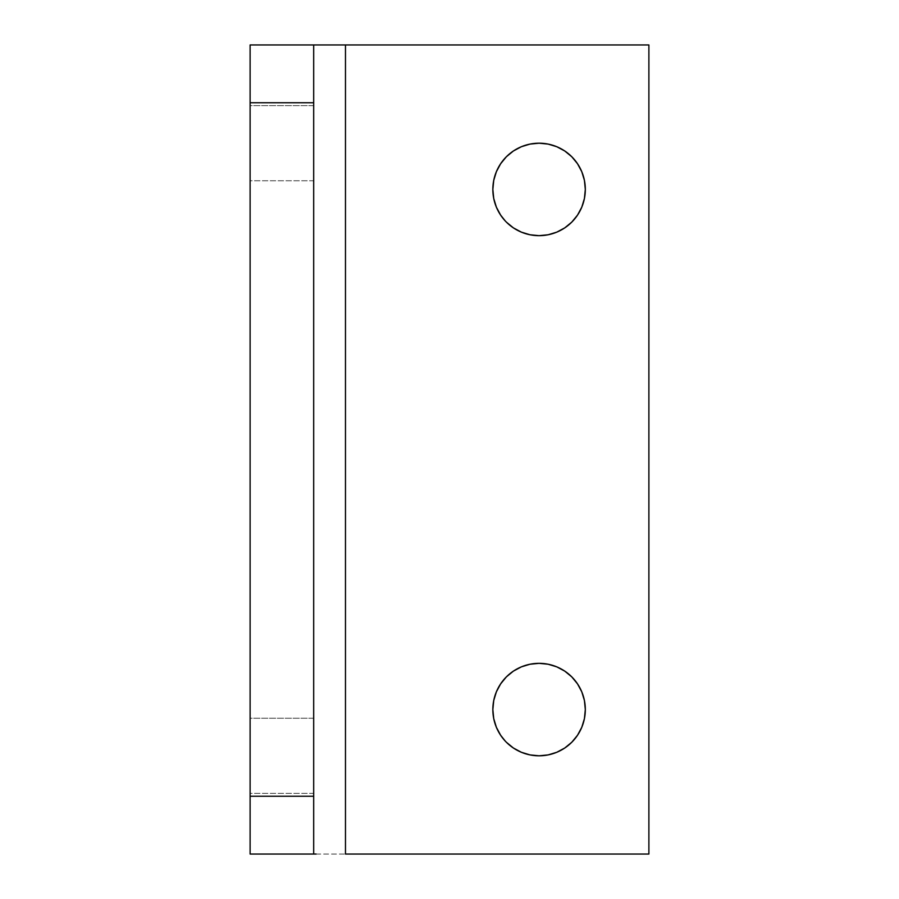 <?xml version="1.0" encoding="UTF-8"?>
<svg xmlns="http://www.w3.org/2000/svg" width="899" height="899" viewBox="0 0 899 899"><rect width="100%" height="100%" fill="white"/><g stroke="black" fill="none" stroke-linecap="round" stroke-linejoin="round"><path stroke-width="0.67" stroke-dasharray="4.5 3.37" d="M250.113 793.368L250.113 718.234L313.684 718.234L313.684 793.368L250.113 793.368L250.113 792.648L250.113 793.368L313.684 793.368L313.684 718.234L313.684 793.368L313.684 718.234L250.113 718.234L250.113 793.368M250.113 180.766L250.113 105.633L313.684 105.633L313.684 180.766L250.113 180.766L250.113 180.036L250.113 180.766L313.684 180.766L313.684 105.633L313.684 180.766L313.684 105.633L250.113 105.633L250.113 180.766M505.328 221.03L500.642 215.119L496.36 207.13L493.731 198.454L492.843 189.431L493.731 180.407L496.36 171.743L500.642 163.742L506.384 156.741L513.396 150.987L521.386 146.717L530.062 144.087L539.074 143.199A46.231 46.231 0 0 0 492.843 189.431A46.231 46.231 0 0 0 539.074 235.662L530.062 234.774L521.386 232.144L513.396 227.874L506.384 222.12M505.328 741.169L500.642 735.258L496.36 727.257L493.731 718.593L492.843 709.569L493.731 700.546L496.36 691.87L500.642 683.881L506.384 676.88L513.396 671.126L521.386 666.856L530.062 664.226L539.074 663.338A46.231 46.231 0 0 0 492.843 709.569A46.231 46.231 0 0 0 539.074 755.801L530.062 754.913L521.386 752.283L513.396 748.013L506.384 742.259M313.684 44.95L250.113 44.95L250.113 854.05L250.113 44.95L313.684 44.95L313.684 854.05L648.887 854.05L648.887 44.95L313.684 44.95L313.684 854.05L648.887 854.05L648.887 44.95L313.684 44.95L313.684 854.05L250.113 854.05L313.684 854.05L313.684 44.95L316.111 44.95M539.074 235.662A46.231 46.231 0 0 0 585.316 189.431A46.231 46.231 0 0 0 539.074 143.199L548.098 144.087L556.773 146.717L564.763 150.987L571.775 156.741M577.518 163.742L581.799 171.743L584.429 180.407M585.316 189.431L584.429 198.454L581.799 207.13L577.518 215.119L571.775 222.12L564.763 227.874L556.773 232.144L548.098 234.774M585.316 709.569L584.429 718.593L581.799 727.257L577.518 735.258L571.775 742.259L564.763 748.013L556.773 752.283L548.098 754.913L539.074 755.801A46.231 46.231 0 0 0 585.316 709.569A46.231 46.231 0 0 0 539.074 663.338L548.098 664.226L556.773 666.856L564.763 671.126L571.775 676.88M577.518 683.881L581.799 691.87L584.429 700.546M316.111 854.05L313.684 854.05"/><path stroke-width="1.35" d="M506.384 222.12L513.396 227.874L521.386 232.144L530.062 234.774L539.074 235.662L548.098 234.774L539.074 235.662A46.231 46.231 0 0 1 492.843 189.431A46.231 46.231 0 0 1 539.074 143.199L530.062 144.087L521.386 146.717L513.396 150.987L506.384 156.741L500.642 163.742L496.36 171.743L493.731 180.407L492.843 189.431L493.731 198.454L496.36 207.13L500.642 215.119L505.328 221.03M506.384 742.259L513.396 748.013L521.386 752.283L530.062 754.913L539.074 755.801A46.231 46.231 0 0 1 492.843 709.569A46.231 46.231 0 0 1 539.074 663.338L530.062 664.226L521.386 666.856L513.396 671.126L506.384 676.88L500.642 683.881L496.36 691.87L493.731 700.546L492.843 709.569L493.731 718.593L496.36 727.257L500.642 735.258L505.328 741.169M250.113 44.95L250.113 854.05L313.684 854.05L313.684 44.95L250.113 44.95L250.113 102.744L313.684 102.744L313.684 796.256L250.113 796.256L250.113 102.744L313.684 102.744L313.684 44.95L250.113 44.95M571.775 156.741L577.518 163.742L571.775 156.741L564.763 150.987L556.773 146.717L548.098 144.087L539.074 143.199A46.231 46.231 0 0 1 585.316 189.431A46.231 46.231 0 0 1 539.074 235.662M584.429 180.407L585.316 189.431L584.429 180.407L581.799 171.743L577.518 163.742M571.775 676.88L577.518 683.881L571.775 676.88L564.763 671.126L556.773 666.856L548.098 664.226L539.074 663.338A46.231 46.231 0 0 1 585.316 709.569A46.231 46.231 0 0 1 539.074 755.801L548.098 754.913L556.773 752.283L564.763 748.013L571.775 742.259L577.518 735.258L581.799 727.257L584.429 718.593L585.316 709.569L584.429 700.546L585.316 709.569M313.684 44.95L345.474 44.95L345.474 854.05L648.887 854.05L648.887 44.95L648.887 854.05L345.474 854.05L345.474 44.95L648.887 44.95L316.111 44.95M548.098 234.774L556.773 232.144L564.763 227.874L571.775 222.12L577.518 215.119L581.799 207.13L584.429 198.454L585.316 189.431M584.429 700.546L581.799 691.87L577.518 683.881M313.684 854.05L313.684 796.256L250.113 796.256L250.113 854.05L316.111 854.05"/></g></svg>
